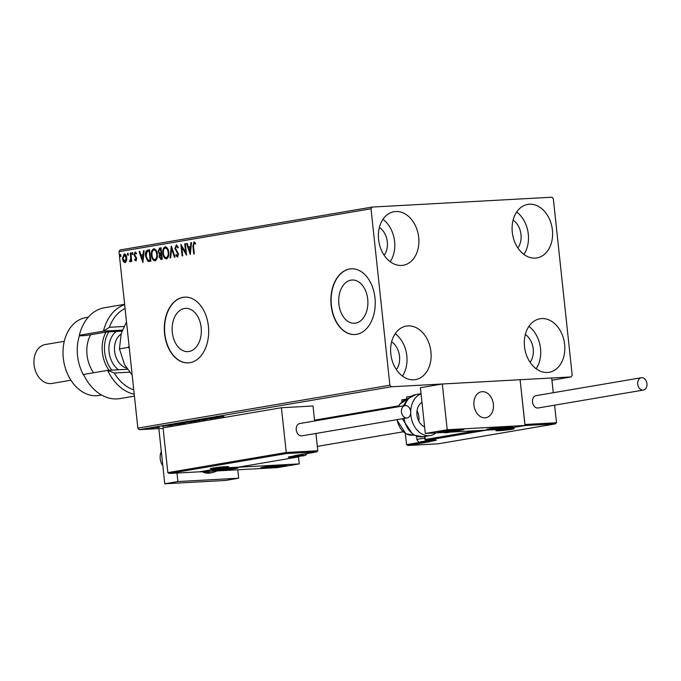 <?xml version="1.0" encoding="UTF-8"?>
<svg xmlns="http://www.w3.org/2000/svg" width="681" height="681" viewBox="0 0 681 681"><rect width="100%" height="100%" fill="white"/><g stroke="black" fill="none" stroke-linecap="round" stroke-linejoin="round"><path stroke-width="1.02" d="M367.723 299.197A21.656 14.573 -93.1 0 0 352.12 280.019A21.656 14.573 -93.1 0 0 338.883 304.101A21.656 14.573 -93.1 0 0 354.486 323.271A21.656 14.573 -93.1 0 0 367.723 299.197M201.159 327.535A21.656 14.573 -93.1 0 0 185.555 308.365A21.656 14.573 -93.1 0 0 172.319 332.447A21.656 14.573 -93.1 0 0 187.922 351.617A21.656 14.573 -93.1 0 0 201.159 327.535M208.412 326.276A32.918 22.15 -93.1 0 0 184.696 297.137A32.918 22.15 -93.1 0 0 164.581 333.733A32.918 22.15 -93.1 0 0 188.296 362.871A32.918 22.15 -93.1 0 0 208.412 326.276M184.815 297.137A32.918 22.15 -93.1 0 0 164.828 333.724A32.918 22.15 -93.1 0 0 188.416 362.862M374.976 297.929A32.918 22.15 -93.1 0 0 351.26 268.799A32.918 22.15 -93.1 0 0 331.145 305.394A32.918 22.15 -93.1 0 0 354.861 334.524A32.918 22.15 -93.1 0 0 374.976 297.929M351.379 268.791A32.918 22.15 -93.1 0 0 331.383 305.377A32.918 22.15 -93.1 0 0 354.98 334.524M390.817 353.95A27.155 20.021 -99.7 0 1 406.319 326.08A27.155 20.021 -99.7 0 1 430.928 351.754A27.155 20.021 -99.7 0 1 415.427 379.623A27.155 20.021 -99.7 0 1 390.817 353.95M395.21 333.699A27.155 20.021 -99.7 0 1 406.821 355.857A27.155 20.021 -99.7 0 1 402.428 376.099M512.291 232.264A27.155 20.021 -99.7 0 1 527.792 204.394A27.155 20.021 -99.7 0 1 552.402 230.059A27.155 20.021 -99.7 0 1 536.9 257.929A27.155 20.021 -99.7 0 1 512.291 232.264M516.683 212.012A27.155 20.021 -99.7 0 1 528.294 234.162A27.155 20.021 -99.7 0 1 523.902 254.413M524.515 346.629A27.155 20.021 -99.7 0 1 540.016 318.759A27.155 20.021 -99.7 0 1 564.626 344.424A27.155 20.021 -99.7 0 1 549.124 372.294A27.155 20.021 -99.7 0 1 524.515 346.629M528.907 326.378A27.155 20.021 -99.7 0 1 540.518 348.527A27.155 20.021 -99.7 0 1 536.126 368.779M378.593 239.584A27.155 20.021 -99.7 0 1 394.095 211.714A27.155 20.021 -99.7 0 1 418.704 237.388A27.155 20.021 -99.7 0 1 403.203 265.258A27.155 20.021 -99.7 0 1 378.593 239.584M382.986 219.333A27.155 20.021 -99.7 0 1 394.597 241.491A27.155 20.021 -99.7 0 1 390.204 261.734M379.419 227.437A17.28 12.743 -99.7 0 1 387.302 241.891A17.28 12.743 -99.7 0 1 384.152 255.273M525.34 334.482A17.28 12.743 -99.7 0 1 533.223 348.927A17.28 12.743 -99.7 0 1 530.073 362.318M513.116 220.116A17.28 12.743 -99.7 0 1 520.999 234.562A17.28 12.743 -99.7 0 1 517.849 247.952M391.643 341.802A17.28 12.743 -99.7 0 1 399.526 356.257A17.28 12.743 -99.7 0 1 396.376 369.638M551.95 197.218L372.064 207.075L371.026 208.778L389.881 385.225L391.269 386.791L571.155 376.933L572.193 375.24L553.338 198.784L551.95 197.218M371.026 208.778L118.996 251.664L120.035 249.961L372.064 207.075M153.378 428.17L147.419 428.928C145.64 429.03 145.291 428.962 146.381 428.732L152.791 428.153M145.683 428.911L146.381 428.732M153.174 427.591L159.397 427.251L153.174 427.591M157.226 427.608L156.707 427.396M163.576 426.425L163.082 426.442M157.796 426.8L157.26 426.885M170.173 424.697L180.465 423.931L171.382 424.97C168.845 425.123 168.437 425.029 170.173 424.697L168.99 424.97M183.368 422.45L191.872 421.99L183.368 422.45M182.431 422.807L181.836 422.714M193.693 420.696L204.658 419.811L195.694 420.594L199.644 420.662L193.693 420.696M207.067 418.423L216.166 417.853L205.985 418.858L211.74 418.602L203.227 419.07L213.4 418.074L207.067 418.423M216.89 416.746L223.93 416.534L217.597 416.942L216.022 416.874L218.805 416.585L216.66 416.883L216.592 416.227M215.536 416.993L216.022 416.874M391.269 386.791L139.239 429.685L163.125 428.375M314.52 420.083L315.269 420.041M551.942 380.211L571.155 376.933M219.903 417.215L208.837 418.117L213.851 417.266L219.903 417.215M198.341 419.879L206.632 419.275L199.014 419.947M206.632 419.275L207.228 419.249M194.664 421.02C197.132 420.875 197.669 420.96 196.256 421.267L188.807 422.016C186.339 422.16 185.828 422.075 187.266 421.76L194.664 421.02M197.132 421.028L196.23 420.96M186.364 421.999L187.266 421.76M183.257 422.961C185.726 422.816 186.262 422.901 184.849 423.207L177.4 423.957C174.932 424.101 174.421 424.016 175.86 423.701L183.257 422.961M185.726 422.969L184.823 422.901M174.957 423.94L175.86 423.701M172.506 425.284L161.44 426.187L166.453 425.327L172.506 425.284M125.066 262.619L123.329 261.513L122.444 258.635L124.146 253.962C125.653 254.209 126.53 255.528 126.768 257.903L126.513 260.959L124.895 262.636M130.846 252.974L131.739 261.334L131.152 261.436L131.016 260.202L130.139 261.751L129.85 260.61L130.769 258.763L130.258 253.077L130.846 252.974M130.139 261.751L129.662 261.547L130.309 260.704M129.85 260.61L130.599 260.687M135.842 260.78L134.583 259.784L134.847 259.01L135.698 259.759L136.149 258.542L134.038 254.737L135.025 252.115L136.362 253.043L136.106 253.868L135.204 253.128L134.625 254.592L136.736 258.397L135.774 260.789M136.123 259.742L136.634 258.516L136.149 258.542M136.592 253.843L135.204 253.128M149.692 261.41L147.82 261.308L145.504 256.158C145.062 252.872 145.845 250.846 147.845 250.08L149.633 249.774L150.85 261.215L149.003 261.495M161.176 259.461L159.107 256.924L159.567 254.371L158.043 251.655L159.507 248.097L161.039 247.833L162.257 259.274L160.929 259.487M171.365 246.079L175.043 257.095L174.404 257.205L171.612 248.846L170.667 257.844L170.029 257.954L171.263 246.096M184.738 243.807L185.326 243.704L186.551 255.137L181.801 247.263L182.712 255.792L182.125 255.894L180.899 244.453L185.649 252.31L184.738 243.807L185.334 243.755M194.076 241.942L195.464 243.023L195.26 243.951L194.008 243.117L193.506 246.207L194.315 253.817L193.727 253.919L192.902 246.199L193.991 241.942M195.745 243.926L194.008 243.117M118.996 251.664L137.851 428.111L389.881 385.225M190.288 254.507L186.509 243.5L187.147 243.389L188.331 246.922L190.484 246.556L190.884 242.759L191.523 242.649L190.288 254.507M176.405 244.947L178.192 247.16L177.767 247.824L176.362 246.122L175.502 248.242L178.524 254.09L177.443 256.984L175.758 255.307L176.141 254.524L177.324 255.818L177.945 254.234L174.906 248.327L176.311 244.947M178.26 247.799L176.362 246.122M177.715 255.792L178.431 254.209L177.945 254.234M166.462 258.857C164.351 258.499 163.142 256.66 162.827 253.358C162.444 250.097 163.21 247.927 165.125 246.845C167.203 247.22 168.403 249.042 168.726 252.302C169.118 255.554 168.36 257.741 166.462 258.857L166.224 258.882M155.055 260.797C152.944 260.44 151.735 258.61 151.42 255.298C151.037 252.038 151.803 249.867 153.719 248.786C155.796 249.161 156.996 250.983 157.32 254.243C157.711 257.495 156.953 259.682 155.055 260.797L154.817 260.823M142.891 262.568L139.111 251.57L139.75 251.459L140.933 254.992L143.087 254.626L143.478 250.821L144.125 250.719L142.891 262.568M132.804 253.46L132.403 254.498L131.816 253.63L132.208 252.591L132.804 253.46M128.275 254.234L127.883 255.273L127.296 254.396L127.705 253.358L128.275 254.234M120.903 255.486L120.511 256.524L119.916 255.656L120.307 254.617L120.903 255.486M139.239 429.685L137.851 428.111M194.213 253.834L193.387 246.164L194.366 241.925M190.382 253.613L186.994 243.475L186.509 243.5M190.484 246.556L188.331 246.922M190.969 246.531L191.37 242.734L190.884 242.759M189.948 251.757L190.433 251.723L190.842 247.748L188.705 248.054L189.948 251.757L190.357 247.773M186.466 254.379L181.801 247.263M182.602 255.809L181.469 245.169M185.223 243.772L186.134 252.285L185.649 252.31M176.405 246.122L176.856 246.096M177.928 256.958L175.758 255.307M178.431 254.209L177.426 252.821M177.911 252.787L176.575 251.8M177.06 251.774L174.906 248.327M175.392 248.301L176.685 244.93M174.872 257.129L172.097 248.82L171.612 248.846M170.522 257.869L171.655 246.965M166.947 258.831C164.836 258.474 163.627 256.635 163.312 253.332L162.827 253.358M163.312 253.332C162.929 250.072 163.695 247.901 165.611 246.811M166.522 257.673L166.794 257.665C168.326 256.754 168.939 254.992 168.624 252.379C168.369 249.774 167.415 248.31 165.755 247.986L165.585 247.995M168.624 252.379L168.13 252.404C167.884 249.799 166.93 248.335 165.27 248.012L165.755 247.986M165.27 248.012C163.721 248.88 163.099 250.625 163.423 253.264C163.67 255.877 164.632 257.358 166.309 257.69C167.841 256.78 168.454 255.017 168.13 252.404M161.661 259.427L159.107 256.924M159.592 256.899L160.052 254.345L159.567 254.371M160.052 254.345L158.043 251.655M158.528 251.621L159.992 248.071L159.507 248.097M159.992 248.071L161.039 247.893M159.78 253.434L161.516 253.332L161.056 249.084L159.899 249.22L158.63 251.553L159.78 253.434L161.031 253.358L160.571 249.11M161.142 258.295L162.027 258.176L161.635 254.507L160.852 254.583L159.694 256.805L160.937 258.303L161.542 258.201L161.15 254.532M162.027 258.176L161.542 258.201M161.516 253.332L161.031 253.358M155.54 260.772C153.429 260.414 152.221 258.576 151.906 255.273L151.42 255.298M151.906 255.273C151.522 252.013 152.289 249.842 154.204 248.752M155.106 259.614L155.387 259.606C156.919 258.695 157.532 256.933 157.217 254.319C156.962 251.715 156.009 250.25 154.349 249.927L154.178 249.936M157.217 254.319L156.724 254.345C156.477 251.74 155.523 250.276 153.863 249.953L154.349 249.927M153.863 249.953C152.314 250.821 151.693 252.566 152.016 255.205C152.263 257.818 153.225 259.299 154.902 259.631C156.434 258.72 157.047 256.958 156.724 254.345M149.258 261.47L148.305 261.283L145.989 256.124C145.555 252.838 146.33 250.821 148.33 250.055L147.845 250.08M148.33 250.055L149.633 249.833M148.305 261.283L147.82 261.308M145.989 256.124L145.504 256.158M148.501 260.151L150.62 260.116L149.65 251.025L146.985 251.715L146.1 256.056L148.015 260.176L150.135 260.142L149.165 251.051M149.497 260.27L150.237 260.185L149.497 260.27M150.62 260.116L150.135 260.142M142.976 261.674L139.596 251.544L139.111 251.57M143.087 254.626L140.933 254.992M143.572 254.6L143.963 250.795L143.478 250.821M142.542 259.819L143.027 259.793L143.444 255.809L141.308 256.124L142.542 259.819L142.959 255.843M136.328 260.755L134.583 259.784M136.634 258.516L135.928 257.81M136.413 257.776L134.37 255.996M134.855 255.971L134.038 254.737M134.523 254.711L135.51 252.089M132.897 254.473L131.816 253.63M132.301 253.604L132.693 252.566M131.629 261.351L131.501 260.176L131.016 260.202M130.624 261.725L130.148 261.513M131.007 260.27L130.131 260.712M130.616 260.687L131.254 258.737L130.769 258.763M131.254 258.737L130.743 253.051L130.258 253.077M128.377 255.239L127.296 254.396M127.781 254.371L128.173 253.332M125.551 262.594L123.329 261.513M123.814 261.487L122.929 258.61L122.444 258.635M122.929 258.61L124.632 253.936M125.261 261.572L126.666 257.963L124.461 254.983M126.666 257.963L126.181 257.997L124.257 254.992L124.742 254.966M124.257 254.992L123.031 258.525L124.963 261.589L126.181 257.997M120.997 256.499L119.916 255.656M120.409 255.63L120.792 254.592M214.115 417.632L217.801 417.334L214.106 417.538M188.152 421.624L188.16 421.709C186.986 421.965 187.394 422.033 189.395 421.922L195.362 421.318L196.051 421.13L195.983 420.475M194.068 421.054L187.428 421.905L187.36 421.258M195.362 421.318L194.076 421.113M189.803 422.237L187.386 422.339L189.803 422.237M186.517 422.382L182.976 422.62L186.517 422.382M176.745 423.573L176.754 423.65C175.579 423.905 175.987 423.974 177.988 423.863L183.955 423.259L184.645 423.071L184.577 422.416M182.661 422.995L176.021 423.854L175.953 423.199M183.955 423.259L182.67 423.054M179.001 424.008L170.114 424.876L170.046 424.22M170.233 424.689L179.001 424.076M166.717 425.702L170.403 425.404L166.709 425.599M147.139 428.621L152.05 428.426L152.442 427.651M151.139 428.23L146.662 428.817L146.585 428.17M152.05 428.426L151.148 428.289M215.383 469.754A13.169 0.749 -6.1 0 1 229.761 468.026A13.169 0.749 -6.1 0 1 238.197 467.821A13.169 0.749 -6.1 0 1 234.826 468.69A13.169 0.749 -6.1 0 1 220.448 470.418A13.169 0.749 -6.1 0 1 212.012 470.622A13.169 0.749 -6.1 0 1 215.383 469.754M283.441 466.025A13.169 0.749 173.9 0 0 286.812 465.157A13.169 0.749 173.9 0 0 278.376 465.361A13.169 0.749 173.9 0 0 263.998 467.089A13.169 0.749 173.9 0 0 260.627 467.958A13.169 0.749 173.9 0 0 269.063 467.753A13.169 0.749 173.9 0 0 283.441 466.025M299.265 463.897L277.346 467.626L199.559 471.882L221.478 468.153L299.265 463.897L298.516 456.925L238.427 467.157L298.465 456.934L291.902 457.291A10.862 0.613 -6.1 0 1 291.119 456.5L316.52 451.895L286.378 453.546L281.415 407.732L163.065 427.872L167.849 472.64L286.199 452.499L317.797 450.762L315.95 433.448M473.933 405.272A13.169 9.713 -99.7 0 1 481.45 391.762A13.169 9.713 -99.7 0 1 493.385 404.208A13.169 9.713 -99.7 0 1 485.868 417.717A13.169 9.713 -99.7 0 1 473.933 405.272M509.175 427.608A13.169 0.749 -6.1 0 1 494.798 429.345A13.169 0.749 -6.1 0 1 486.362 429.541A13.169 0.749 -6.1 0 1 489.733 428.681A13.169 0.749 -6.1 0 1 504.11 426.944A13.169 0.749 -6.1 0 1 512.546 426.749A13.169 0.749 -6.1 0 1 509.175 427.608M441.109 431.337A13.169 0.749 173.9 0 0 437.747 432.205A13.169 0.749 173.9 0 0 446.174 432.009A13.169 0.749 173.9 0 0 460.56 430.273A13.169 0.749 173.9 0 0 463.923 429.405A13.169 0.749 173.9 0 0 455.495 429.609A13.169 0.749 173.9 0 0 441.109 431.337M503.08 429.209L425.293 433.474L420.407 387.727L442.318 383.999L520.105 379.734L524.991 425.48L503.08 429.209M524.991 425.48L447.204 429.745L425.293 433.474M447.204 429.745L442.318 383.999M486.685 417.53A13.169 9.713 80.3 0 0 493.121 402.548A13.169 9.713 80.3 0 0 481.45 391.762A13.169 9.713 80.3 0 0 480.633 391.95A13.169 9.713 80.3 0 0 474.189 406.923A13.169 9.713 80.3 0 0 485.868 417.717A13.169 9.713 80.3 0 0 486.685 417.53M161.32 451.563A11.517 8.495 80.3 0 0 162.844 465.83M429.737 441.748L408.038 445.468L438.189 443.816L407.928 445.476L406.548 444.642L405.348 433.456M401.969 401.824L401.764 399.875L406.863 399.006M553.278 392.716L551.704 378.006L520.105 379.734L525.068 425.548L555.321 423.888L438.181 443.816L555.211 423.897L556.488 422.765L554.615 405.178M406.915 399.441L406.659 397.074L411.009 396.333M525.068 425.548L503.123 429.2M503.148 429.285L486.106 430.137M314.613 420.986L313.013 406.004L281.415 407.732M317.797 450.762L316.631 451.878L294.601 455.632M286.378 453.546L169.237 473.474L199.499 471.814L221.402 468.085L238.418 467.149L221.41 468.085L199.49 471.814L169.348 473.465L167.849 472.64M302.424 455.504L294.294 456.534L302.424 455.504M295.494 456.261L294.464 456.645L298.116 456.449L303.811 455.478M298.057 455.904L298.116 456.449M428.707 440.743L420.577 441.773L428.707 440.743M421.769 441.501L420.747 441.892L424.391 441.688L430.086 440.718M424.331 441.143L424.391 441.688M508.349 429.098L500.22 430.128L508.349 429.098M501.42 429.856L500.39 430.239L504.042 430.043L509.737 429.073M503.983 429.498L504.042 430.043M222.781 467.149L214.651 468.179L222.781 467.149M215.843 467.907L214.821 468.29L218.465 468.094L224.16 467.123M218.405 467.549L218.465 468.094M265.811 467.524A8.232 0.468 173.9 0 0 267.914 467.507A8.232 0.468 173.9 0 0 275.814 466.791A8.232 0.468 173.9 0 0 281.619 465.838A8.232 0.468 173.9 0 0 281.551 465.591A8.232 0.468 173.9 0 0 279.525 465.608A8.232 0.468 173.9 0 0 271.625 466.323A8.232 0.468 173.9 0 0 265.862 467.268A8.232 0.468 173.9 0 0 265.82 467.277A8.232 0.468 173.9 0 0 265.811 467.524M265.82 467.277L275.814 466.791L281.619 465.838L280.887 465.566M275.711 465.889L275.814 466.791M267.846 466.86L267.914 467.507M491.537 429.107A8.232 0.468 173.9 0 0 493.648 429.09A8.232 0.468 173.9 0 0 501.539 428.375A8.232 0.468 173.9 0 0 507.345 427.43A8.232 0.468 173.9 0 0 507.285 427.174A8.232 0.468 173.9 0 0 505.259 427.191A8.232 0.468 173.9 0 0 497.36 427.915A8.232 0.468 173.9 0 0 491.597 428.851A8.232 0.468 173.9 0 0 491.554 428.86A8.232 0.468 173.9 0 0 491.537 429.107M491.554 428.86L501.539 428.375L507.345 427.43L506.621 427.157M501.446 427.472L501.539 428.375M493.58 428.443L493.648 429.09M452.099 430.213A8.232 0.468 173.9 0 0 447.885 430.681A8.232 0.468 173.9 0 0 442.973 431.516A8.232 0.468 173.9 0 0 442.752 431.592A8.232 0.468 173.9 0 0 445.697 431.72A8.232 0.468 173.9 0 0 453.784 430.928A8.232 0.468 173.9 0 0 458.917 430.017A8.232 0.468 173.9 0 0 458.662 429.839A8.232 0.468 173.9 0 0 455.972 429.898A8.232 0.468 173.9 0 0 452.099 430.213M443.127 431.473L453.784 430.928L458.117 429.822M445.621 431.005L445.697 431.72M453.691 430.06L453.784 430.928M226.364 468.622A8.232 0.468 173.9 0 0 222.151 469.098A8.232 0.468 173.9 0 0 217.248 469.924A8.232 0.468 173.9 0 0 217.018 470.009A8.232 0.468 173.9 0 0 219.963 470.137A8.232 0.468 173.9 0 0 228.05 469.345A8.232 0.468 173.9 0 0 233.183 468.434A8.232 0.468 173.9 0 0 232.936 468.256A8.232 0.468 173.9 0 0 230.238 468.307A8.232 0.468 173.9 0 0 226.364 468.622M217.392 469.881L228.05 469.345L232.383 468.23M219.886 469.413L219.963 470.137M227.956 468.477L228.05 469.345M443.476 432.478A21.392 15.774 80.3 0 0 447.8 432.546L450.439 432.094M424.586 426.868A13.169 9.713 -99.7 0 1 423.837 426.502A13.169 9.713 -99.7 0 1 416.908 414.448A13.169 9.713 -99.7 0 1 421.965 402.377M435.968 432.886A21.392 15.774 -99.7 0 1 430.264 435.525A21.392 15.774 -99.7 0 1 422.058 434.052A21.392 15.774 -99.7 0 1 410.72 412.916M410.72 411.826A21.392 15.774 -99.7 0 1 421.062 393.882M417.019 410.711A13.169 9.713 -99.7 0 1 418.798 421.139M637.714 384.161A6.257 4.614 80.3 0 0 643.383 390.068A6.257 4.614 80.3 0 0 646.95 383.65A6.257 4.614 80.3 0 0 641.281 377.742A6.257 4.614 80.3 0 0 637.714 384.161M641.281 377.742L536.083 395.644A6.257 4.614 80.3 0 0 532.516 402.062A6.257 4.614 80.3 0 0 538.186 407.97L643.383 390.068M406.736 417.981A6.257 4.614 80.3 0 0 407.119 417.938A6.257 4.614 80.3 0 0 410.66 411.256A6.257 4.614 80.3 0 0 405.408 405.561A6.257 4.614 80.3 0 0 405.025 405.604A6.257 4.614 80.3 0 0 401.484 412.286A6.257 4.614 80.3 0 0 406.736 417.981M300.21 423.463A6.257 4.614 80.3 0 0 299.827 423.505A6.257 4.614 80.3 0 0 296.286 430.188A6.257 4.614 80.3 0 0 301.538 435.883A6.257 4.614 80.3 0 0 301.921 435.84L407.119 417.938M237.78 469.788L238.682 478.215L225.53 480.454L164.759 483.782L158.86 428.604M238.682 478.215L177.911 481.544L177 473.048M164.759 483.782L177.911 481.544M125.066 308.502A42.792 31.556 80.3 0 0 109.42 327.28L124.053 326.48M124.623 304.313L104.457 307.744A46.078 33.982 80.3 0 0 79.345 335.248L103.452 331.145A46.078 33.982 -99.7 0 1 124.657 304.637M122.444 330.106L103.452 331.145L109.42 327.28M88.309 317.167L85.84 317.593A39.498 29.13 80.3 0 0 63.299 358.121A39.498 29.13 80.3 0 0 99.094 395.465L101.563 395.048M64.286 341.292L45.321 344.518A19.749 14.565 80.3 0 0 34.05 364.786A19.749 14.565 80.3 0 0 51.952 383.454L70.909 380.228M83.814 375.044L83.542 375.095A39.498 29.13 80.3 0 1 77.54 355.703A39.498 29.13 80.3 0 1 79.354 335.878L82.639 335.324L79.345 335.248M134.429 396.129L119.924 398.598A46.078 33.982 80.3 0 1 83.542 374.456L107.649 370.362L127.492 369.272M134.234 394.248A46.078 33.982 -99.7 0 1 107.649 370.362L114.306 373.026A42.792 31.556 80.3 0 0 133.765 389.881M129.696 372.184L114.306 373.026M122.044 331.136L106.755 331.979L85.934 335.52L79.354 335.878M108.773 331.868A27.981 20.634 80.3 0 0 108.934 365.799A27.981 20.634 80.3 0 0 111.786 370.132M109.02 370.285A29.623 21.843 -99.7 0 1 106.866 366.863A29.623 21.843 -99.7 0 1 106.006 332.107M90.667 334.711A29.623 21.843 80.3 0 0 91.526 369.468A29.623 21.843 80.3 0 0 93.578 372.754M129.092 346.161L128.326 347.344L129.322 348.34M132.182 375.103L124.529 364.565L119.43 348.859L121.218 333.52L126.496 321.883M119.43 348.859L128.326 347.344M193.387 246.164L192.902 246.199M135.732 257.018L135.247 257.043M131.041 255.86L130.556 255.886M511.201 428.613A9.219 0.519 -6.1 0 1 511.874 429.285A9.219 0.519 -6.1 0 1 498.926 430.698A9.219 0.519 -6.1 0 1 498.254 430.034A9.219 0.519 -6.1 0 1 511.201 428.613M406.548 444.642L422.833 441.867M524.889 424.501L556.488 422.765M424.927 436.436L425.25 439.492L477.415 430.613M486.132 430.213L426.085 440.437L432.648 440.071A10.862 0.613 -6.1 0 1 433.439 440.862L427.523 441.875L429.949 441.739M427.038 441.68A0.987 0.664 -93.1 0 0 427.523 441.875A0.987 0.732 80.3 0 1 426.868 441.467M432.631 440.079A0.987 0.732 80.3 0 0 433.439 440.862M426.085 440.437A0.987 0.732 -99.7 0 1 425.25 439.492L424.995 439.56A0.987 0.987 0 0 0 426.034 440.437A0.987 0.664 -93.1 0 0 426.085 440.437M425.599 440.241A0.987 0.664 -93.1 0 0 426.034 440.437L435.653 440.02M213.357 468.749A9.219 0.519 -6.1 0 1 212.685 468.085A9.219 0.519 -6.1 0 1 225.624 466.664A9.219 0.519 -6.1 0 1 226.296 467.336A9.219 0.519 -6.1 0 1 213.357 468.749M297.461 455.146A0.987 0.664 86.9 0 1 297.035 455.495A0.987 0.732 -99.7 0 0 297.095 455.487A0.987 0.987 0 0 0 297.725 455.104M292.455 456.559A0.987 0.664 86.9 0 1 291.902 457.291M298.968 456.406A0.987 0.664 86.9 0 1 298.465 456.934A0.987 0.732 80.3 0 0 298.533 456.925A0.987 0.987 0 0 0 299.257 456.372M302.866 455.427L295.409 456.696L302.866 455.427M429.141 440.667L421.692 441.935L429.141 440.667M416.619 436.402L416.959 439.568A8.232 0.468 -6.1 0 1 424.859 438.249M508.792 429.021L501.335 430.29L508.792 429.021M223.215 467.072L215.766 468.341L223.215 467.072M263.598 467.787A10.53 0.596 173.9 0 0 276.392 466.851A10.53 0.596 173.9 0 0 283.849 465.327A10.53 0.596 173.9 0 0 271.047 466.264A10.53 0.596 173.9 0 0 263.598 467.787M489.324 429.379A10.53 0.596 173.9 0 0 502.127 428.443A10.53 0.596 173.9 0 0 509.575 426.91A10.53 0.596 173.9 0 0 496.772 427.847A10.53 0.596 173.9 0 0 489.324 429.379M452.448 430.043A10.53 0.596 173.9 0 0 440.488 431.814A10.53 0.596 173.9 0 0 449.222 431.575A10.53 0.596 173.9 0 0 461.182 429.796A10.53 0.596 173.9 0 0 452.448 430.043M226.722 468.46A10.53 0.596 173.9 0 0 214.753 470.23A10.53 0.596 173.9 0 0 223.487 469.992A10.53 0.596 173.9 0 0 235.447 468.213A10.53 0.596 173.9 0 0 226.722 468.46M403.986 418.466A21.392 15.774 80.3 0 0 414.891 435.27A21.392 15.774 80.3 0 0 423.105 436.742L413.205 435.04L402.284 418.755M397.108 419.641A18.106 13.348 80.3 0 0 406.327 433.831A18.106 13.348 80.3 0 0 413.273 435.082L405.91 433.771L396.683 419.709M403.297 405.902L407.868 398.717L415.921 394.563A21.392 15.774 80.3 0 0 404.735 405.655M398.206 406.761L399.917 403.969L407.212 399.381A18.106 13.348 80.3 0 0 398.538 406.71M202.206 471.737A21.392 15.774 80.3 0 0 210.012 473.006L201.934 471.754M210.012 473.006L212.864 472.52A21.392 15.774 -99.7 0 1 205.679 471.55M121.005 334.209A18.106 13.348 80.3 0 0 117.353 360.104A18.106 13.348 80.3 0 0 126.7 368.132M118.417 369.766A22.056 16.259 -99.7 0 1 112.408 362.65A22.056 16.259 -99.7 0 1 116.357 331.451M194.059 243.117L194.545 243.091M160.256 253.468L160.742 253.443M198.895 419.922L198.826 419.266M206.649 419.377L206.573 418.721M186.713 422.484L186.637 421.828M182.244 422.782L182.176 422.126M162.963 426.553L162.895 425.897M157.856 426.893L157.788 426.238M157.405 427.489L157.337 426.842M398.683 405.842L314.528 420.16M403.101 431.805L317.329 446.395M496.406 430.409L496.33 430.452C494.661 430.545 505.719 428.792 511.15 428.621L513.687 428.562M429.847 441.748L427.472 441.875A0.987 0.987 0 0 1 426.629 441.492M424.672 436.478L424.995 439.56M210.829 468.46L228.118 466.613M288.863 456.968L297.095 455.487M292.013 456.355L295.273 456.713L303.522 455.802L305.684 455.189L306.969 453.529M416.959 439.568C418.091 442.012 419.624 442.812 421.556 441.952L429.805 441.041L432.435 440.088M498.143 430.051L505.089 429.975L511.916 428.579M212.566 468.102L219.52 468.026L226.339 466.63M261.896 467.498L273.694 467.166L282.641 465.94L285.475 464.978M487.63 429.081L499.428 428.749L508.375 427.523L511.21 426.561M439.007 431.745L449.196 431.584L458.739 430.366L462.595 429.226M213.281 470.162L223.462 469.992L233.004 468.783L236.86 467.643M423.105 436.742L430.264 435.525M415.921 394.563L421.037 393.695M405.025 405.604L299.827 423.505M212.864 472.52L217.205 470.92"/></g></svg>
